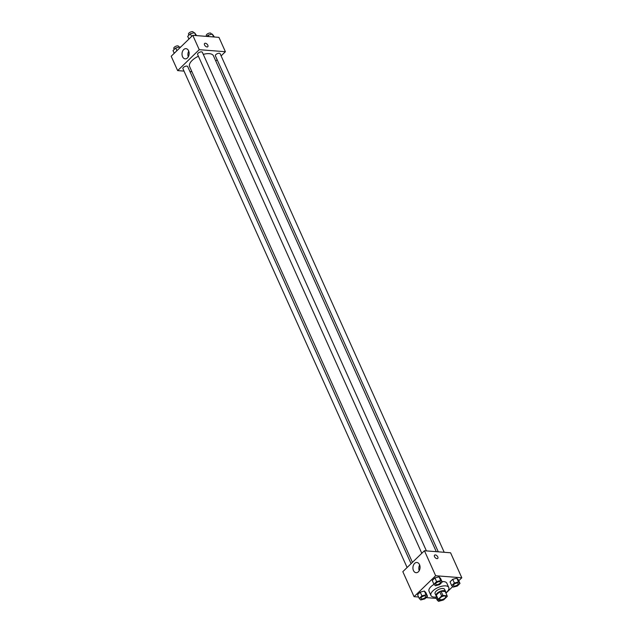 <?xml version="1.0" encoding="UTF-8"?>
<svg xmlns="http://www.w3.org/2000/svg" width="633" height="633" viewBox="0 0 633 633"><rect width="100%" height="100%" fill="white"/><g stroke="black" fill="none" stroke-linecap="round" stroke-linejoin="round"><path stroke-width="0.95" d="M444.643 595.993A3.252 1.448 -24.2 0 1 445.687 596.531A3.252 1.448 -24.2 0 1 443.314 599.182A3.252 1.448 -24.2 0 1 439.745 599.198A3.252 1.448 -24.2 0 1 441.161 597.069A3.252 1.448 -24.2 0 1 444.643 595.993M441.644 595.97L438.186 599.316A4.874 2.168 -24.2 0 0 438.273 599.862A4.874 2.168 -24.2 0 0 438.313 599.942L442.499 600.274A4.874 2.168 -24.2 0 0 443.788 599.76L447.246 596.405A4.874 2.168 -24.2 0 0 447.167 595.867A4.874 2.168 -24.2 0 0 447.127 595.788L442.942 595.455A4.874 2.168 -24.2 0 0 441.644 595.97L439.729 591.713L436.279 595.067L438.186 599.316M447.127 595.788L445.213 591.531L441.027 591.206L442.942 595.455M438.234 599.775L436.398 595.685A4.874 2.168 -24.2 0 1 436.359 595.606A4.874 2.168 -24.2 0 1 436.279 595.067M439.729 591.713A4.874 2.168 -24.2 0 1 441.027 591.206M445.585 592.353A5.206 2.318 155.8 0 0 445.561 591.475A5.206 2.318 155.8 0 0 439.856 591.499A5.206 2.318 155.8 0 0 436.058 595.748A5.206 2.318 155.8 0 0 436.691 596.349M436.058 595.748L435.1 593.619A5.206 2.318 -24.2 0 1 437.363 590.201A5.206 2.318 -24.2 0 1 442.934 588.492A5.206 2.318 -24.2 0 1 444.603 589.347L445.561 591.475M436.944 596.911A9.764 4.344 -24.2 0 1 430.938 595.487A9.764 4.344 -24.2 0 1 435.188 589.086A9.764 4.344 -24.2 0 1 445.632 585.873A9.764 4.344 -24.2 0 1 448.757 587.479A9.764 4.344 -24.2 0 1 445.838 592.915M442.008 581.64A9.764 4.344 -24.2 0 1 443.725 581.616A9.764 4.344 -24.2 0 1 446.843 583.222L448.757 587.479M430.938 595.487L429.032 591.23A9.764 4.344 -24.2 0 1 434.056 584.346M427.512 596.294L425.843 592.575L424.371 591.056L420.233 592.132L417.566 594.727L419.236 598.446L420.7 599.965L424.838 598.889L427.512 596.294L426.049 594.783L421.91 595.859L419.236 598.446M458.767 580.738L461.813 577.779L435.662 575.737L414.061 596.674L418.595 597.022M426.151 597.615L436.382 598.414M445.949 593.153L452.69 586.617M459.985 583.452L458.308 579.725L456.844 578.214L452.706 579.29L450.031 581.877L451.709 585.604L453.173 587.115L457.311 586.039L459.985 583.452L458.514 581.941L454.383 583.017L451.709 585.604M442.198 582.059L440.528 578.34L439.065 576.829L434.926 577.905L432.252 580.493L433.921 584.212L435.393 585.731L439.531 584.655L442.198 582.059L440.734 580.548L436.596 581.624L433.921 584.212M414.061 596.674L402.825 571.67L424.426 550.742L450.577 552.783L461.813 577.779M424.426 550.742L435.662 575.737M419.529 564.652A5.119 3.561 94.5 0 1 419.513 570.072A5.119 3.561 94.5 0 1 416.095 572.699A5.119 3.561 94.5 0 1 412.945 567.31A5.119 3.561 94.5 0 1 416.894 562.484A5.119 3.561 94.5 0 1 419.529 564.652M434.57 555.149A2.279 1.29 -134.1 0 1 435.322 554.927A2.279 1.29 -134.1 0 1 437.49 556.391A2.279 1.29 -134.1 0 1 437.743 558.425A2.279 1.29 -134.1 0 1 435.235 557.681A2.279 1.29 -134.1 0 1 434.57 555.149A2.279 1.29 -134.1 0 1 435.322 554.927A2.279 1.29 -134.1 0 1 437.49 556.391A2.279 1.29 -134.1 0 1 437.743 558.425M419.228 570.649A5.119 3.561 94.5 0 1 419.671 564.984M203.28 54.367A13.071 5.816 -24.2 0 1 209.262 53.663A13.071 5.816 -24.2 0 1 213.44 55.807L436.287 551.667M412.431 562.365L189.591 66.528A13.071 5.816 -24.2 0 1 198.398 56.21M426.428 550.9L202.346 52.294A2.603 1.155 155.8 0 0 199.498 52.302A2.603 1.155 155.8 0 0 197.591 54.422L421.792 553.289M438.289 551.826L215.378 55.815A2.603 1.155 -24.2 0 1 216.51 54.106A2.603 1.155 -24.2 0 1 219.295 53.251A2.603 1.155 -24.2 0 1 220.126 53.678L444.208 552.285M407.106 567.524L182.905 68.657A2.603 1.155 -24.2 0 1 184.037 66.956A2.603 1.155 -24.2 0 1 186.822 66.093A2.603 1.155 -24.2 0 1 187.661 66.52L411.086 563.671M215.79 61.029L217.135 59.724M221.115 55.87L225.395 51.724L199.245 49.683L177.644 70.611L184.005 71.11M189.924 71.576L191.926 71.727M177.644 70.611L171.187 56.25L192.788 35.321L218.939 37.363L225.395 51.724M192.788 35.321L199.245 49.683M188.61 50.822A5.119 3.561 94.5 0 1 188.587 56.242A5.119 3.561 94.5 0 1 185.176 58.869A5.119 3.561 94.5 0 1 182.027 53.488A5.119 3.561 94.5 0 1 185.975 48.662A5.119 3.561 94.5 0 1 188.61 50.822M204.601 43.455A2.279 1.29 -134.1 0 1 205.353 43.234A2.279 1.29 -134.1 0 1 207.521 44.69A2.279 1.29 -134.1 0 1 207.774 46.731A2.279 1.29 -134.1 0 1 205.266 45.987A2.279 1.29 -134.1 0 1 204.601 43.455A2.279 1.29 -134.1 0 1 205.353 43.234A2.279 1.29 -134.1 0 1 207.521 44.69A2.279 1.29 -134.1 0 1 207.774 46.731M188.302 56.828A5.119 3.561 94.5 0 1 188.745 51.162M196.618 35.622L194.513 32.687L190.375 33.763L187.708 36.35L188.927 39.064M194.513 32.687L195.803 35.559M190.375 33.763L191.593 36.477M188.935 35.155L188.507 34.214A2.603 1.155 -24.2 0 1 189.647 32.505A2.603 1.155 -24.2 0 1 192.432 31.65A2.603 1.155 -24.2 0 1 193.263 32.077L193.635 32.908M180.31 47.412L179.827 46.913L175.689 47.989L173.015 50.585L174.233 53.299M179.827 46.913L180.128 47.586M175.689 47.989L176.908 50.711M174.249 49.39L173.822 48.448A2.603 1.155 -24.2 0 1 174.953 46.739A2.603 1.155 -24.2 0 1 177.738 45.885A2.603 1.155 -24.2 0 1 178.577 46.312L178.949 47.143M214.405 37.007L212.3 34.071L208.162 35.147L206.849 36.421M212.3 34.071L213.59 36.943M208.162 35.147L208.795 36.572M206.651 36.405L206.295 35.598A2.603 1.155 -24.2 0 1 207.426 33.897A2.603 1.155 -24.2 0 1 210.211 33.035A2.603 1.155 -24.2 0 1 211.042 33.462L211.422 34.301M435.686 584.204L435.694 584.227A2.603 1.155 -24.2 0 1 436.825 582.518A2.603 1.155 -24.2 0 1 439.611 581.664A2.603 1.155 -24.2 0 1 440.441 582.067A2.603 1.155 -24.2 0 1 440.441 582.083A2.603 1.155 -24.2 0 1 438.542 584.212A2.603 1.155 -24.2 0 1 435.694 584.227A2.603 1.155 -24.2 0 1 435.686 584.204A2.603 1.155 -24.2 0 1 436.817 582.502A2.603 1.155 -24.2 0 1 439.603 581.64A2.603 1.155 -24.2 0 1 440.449 582.091L440.449 582.091M440.528 578.34L439.065 576.829L440.734 580.548M439.065 576.829L434.926 577.905L436.596 581.624M434.926 577.905L432.252 580.493M421 598.446A2.603 1.155 -24.2 0 1 421 598.438A2.603 1.155 -24.2 0 1 422.132 596.737A2.603 1.155 -24.2 0 1 424.917 595.875A2.603 1.155 -24.2 0 1 425.748 596.302A2.603 1.155 -24.2 0 1 425.756 596.31A2.603 1.155 -24.2 0 1 423.857 598.446A2.603 1.155 -24.2 0 1 421.008 598.454A2.603 1.155 -24.2 0 1 422.14 596.753A2.603 1.155 -24.2 0 1 424.925 595.898A2.603 1.155 -24.2 0 1 425.756 596.326L425.748 596.302M425.843 592.575L424.371 591.056L426.049 594.783M424.371 591.056L420.233 592.132L421.91 595.859M420.233 592.132L417.566 594.727M453.473 585.596L453.481 585.612A2.603 1.155 -24.2 0 1 454.613 583.903A2.603 1.155 -24.2 0 1 457.398 583.048A2.603 1.155 -24.2 0 1 458.221 583.46A2.603 1.155 -24.2 0 1 458.221 583.468A2.603 1.155 -24.2 0 1 456.33 585.604A2.603 1.155 -24.2 0 1 453.481 585.612A2.603 1.155 -24.2 0 1 453.473 585.596A2.603 1.155 -24.2 0 1 454.605 583.887A2.603 1.155 -24.2 0 1 457.39 583.033A2.603 1.155 -24.2 0 1 458.229 583.476L458.229 583.476M458.308 579.725L456.844 578.214L458.514 581.941M456.844 578.214L452.706 579.29L454.383 583.017M452.706 579.29L450.031 581.877M437.886 599L437.023 599.839L438.487 601.35L442.696 600.203M435.773 597.069L437.023 599.839M440.79 600.139A2.603 1.155 -24.2 0 1 438.883 599.989M436.359 595.606L438.273 599.862M445.252 591.61L447.167 595.867"/></g></svg>
